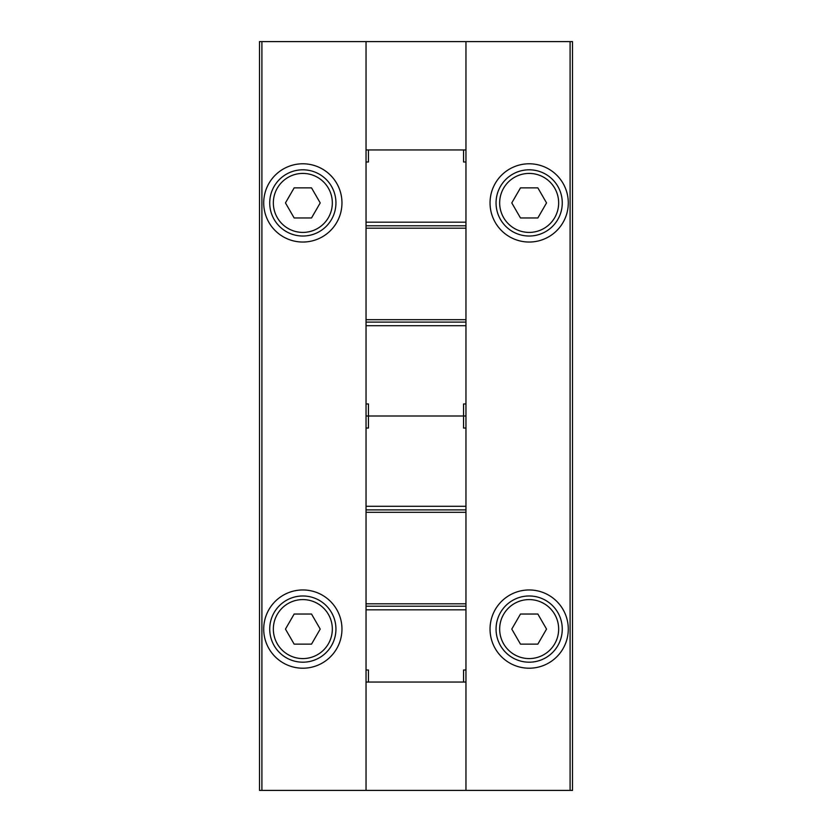 <?xml version="1.0" encoding="UTF-8"?>
<svg xmlns="http://www.w3.org/2000/svg" width="832" height="832" viewBox="0 0 832 832"><rect width="100%" height="100%" fill="white"/><g stroke="black" fill="none" stroke-linecap="round" stroke-linejoin="round"><path stroke-width="1.25" d="M261.903 41.6L259.501 41.6L259.501 790.4L261.903 790.4L261.903 41.6L572.499 41.6L572.499 790.4L465.962 790.4L465.962 670.01L463.549 670.01L463.549 682.053L366.038 682.053L366.038 670.01L368.451 670.01L368.451 682.053M568.287 202.914A39.125 39.125 0 0 1 509.6 236.798A39.125 39.125 0 0 1 509.6 169.031A39.125 39.125 0 0 1 568.287 202.914M568.287 629.086A39.125 39.125 0 0 1 509.6 662.969A39.125 39.125 0 0 1 509.6 595.202A39.125 39.125 0 0 1 568.287 629.086M366.038 41.6L366.038 149.947L465.962 149.947L465.962 41.6M465.962 790.4L366.038 790.4L366.038 682.053M341.962 202.914A39.125 39.125 0 0 1 283.275 236.798A39.125 39.125 0 0 1 283.275 169.031A39.125 39.125 0 0 1 341.962 202.914M341.962 629.086A39.125 39.125 0 0 1 283.275 662.969A39.125 39.125 0 0 1 283.275 595.202A39.125 39.125 0 0 1 341.962 629.086M366.038 790.4L261.903 790.4M335.941 629.086A33.103 33.103 0 0 1 286.281 657.758A33.103 33.103 0 0 1 286.281 600.413A33.103 33.103 0 0 1 335.941 629.086A33.103 33.103 0 0 1 286.281 657.758A33.103 33.103 0 0 1 286.281 600.413A33.103 33.103 0 0 1 335.941 629.086M294.154 644.134L311.522 644.134L320.216 629.086L311.522 614.037L294.154 614.037L285.459 629.086L294.154 644.134M335.941 202.914A33.103 33.103 0 0 1 286.281 231.587A33.103 33.103 0 0 1 286.281 174.242A33.103 33.103 0 0 1 335.941 202.914A33.103 33.103 0 0 1 286.281 231.587A33.103 33.103 0 0 1 286.281 174.242A33.103 33.103 0 0 1 335.941 202.914M294.154 217.963L311.522 217.963L320.216 202.914L311.522 187.866L294.154 187.866L285.459 202.914L294.154 217.963M562.266 629.086A33.103 33.103 0 0 1 512.606 657.758A33.103 33.103 0 0 1 512.606 600.413A33.103 33.103 0 0 1 562.266 629.086A33.103 33.103 0 0 1 512.606 657.758A33.103 33.103 0 0 1 512.606 600.413A33.103 33.103 0 0 1 562.266 629.086M520.478 644.134L537.846 644.134L546.541 629.086L537.846 614.037L520.478 614.037L511.784 629.086L520.478 644.134M562.266 202.914A33.103 33.103 0 0 1 512.606 231.587A33.103 33.103 0 0 1 512.606 174.242A33.103 33.103 0 0 1 562.266 202.914A33.103 33.103 0 0 1 512.606 231.587A33.103 33.103 0 0 1 512.606 174.242A33.103 33.103 0 0 1 562.266 202.914M520.478 217.963L537.846 217.963L546.541 202.914L537.846 187.866L520.478 187.866L511.784 202.914L520.478 217.963M366.038 428.043L368.451 428.043L368.451 403.957L366.038 403.957L366.038 416L463.549 416L463.549 403.957L465.962 403.957L465.962 416L463.549 416L465.962 416L465.962 428.043L463.549 428.043L463.549 416L366.038 416L366.038 670.01M465.962 428.043L465.962 506.293L366.038 506.293M465.962 670.01L465.962 506.293M465.962 509.902L366.038 509.902M465.962 606.206L366.038 606.206M465.962 682.053L463.549 682.053M463.549 149.947L463.549 161.99L465.962 161.99L465.962 149.947M366.038 149.947L366.038 161.99L368.451 161.99L368.451 149.947M366.038 403.957L366.038 325.707L465.962 325.707L465.962 161.99M366.038 161.99L366.038 325.707M465.962 403.957L465.962 325.707M366.038 322.098L465.962 322.098M366.038 225.794L465.962 225.794M570.097 790.4L570.097 41.6M332.332 629.086A29.494 29.494 0 0 1 288.09 654.628A29.494 29.494 0 0 1 288.09 603.543A29.494 29.494 0 0 1 332.332 629.086M332.332 202.914A29.494 29.494 0 0 1 288.09 228.457A29.494 29.494 0 0 1 288.09 177.372A29.494 29.494 0 0 1 332.332 202.914M558.657 629.086A29.494 29.494 0 0 1 514.415 654.628A29.494 29.494 0 0 1 514.415 603.543A29.494 29.494 0 0 1 558.657 629.086M558.657 202.914A29.494 29.494 0 0 1 514.415 228.457A29.494 29.494 0 0 1 514.415 177.372A29.494 29.494 0 0 1 558.657 202.914M465.962 609.825L366.038 609.825M465.962 512.304L366.038 512.304M465.962 603.803L366.038 603.803M366.038 222.175L465.962 222.175M366.038 319.696L465.962 319.696M366.038 228.197L465.962 228.197"/></g></svg>
